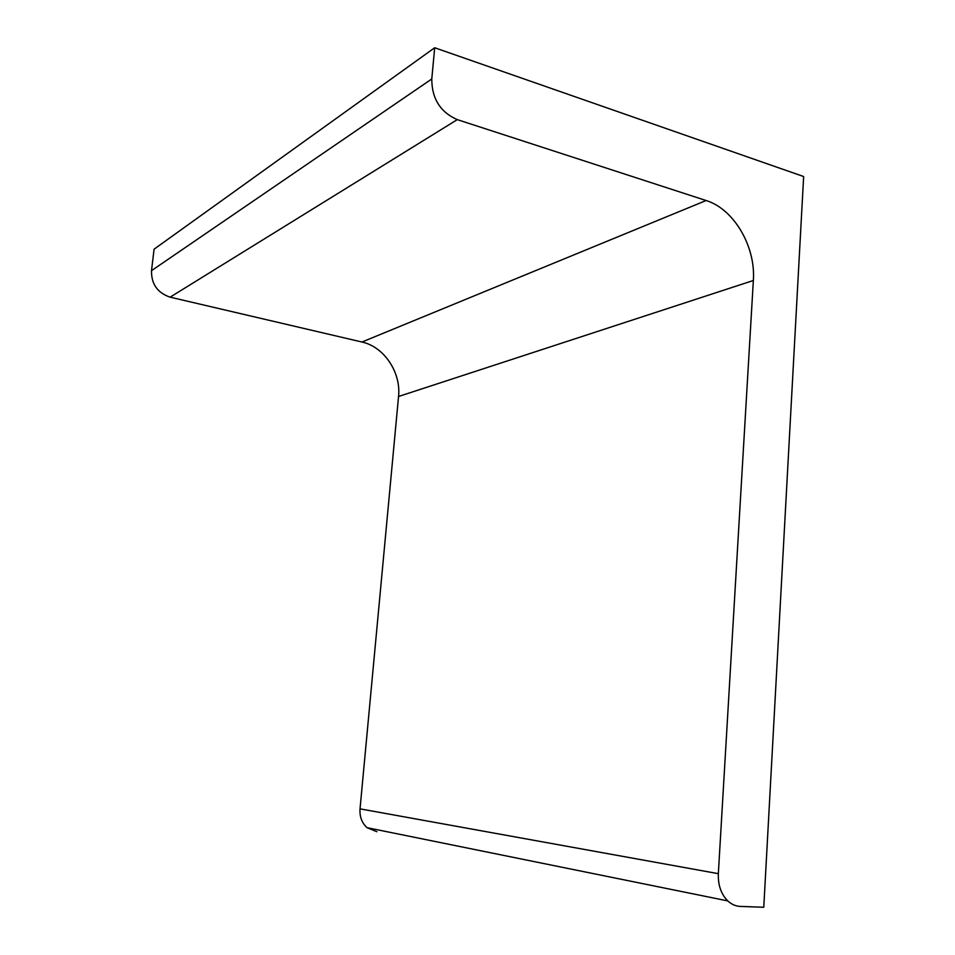 <?xml version="1.0" encoding="UTF-8"?>
<svg xmlns="http://www.w3.org/2000/svg" width="955" height="955" viewBox="0 0 955 955"><rect width="100%" height="100%" fill="white"/><g stroke="black" fill="none" stroke-linecap="round" stroke-linejoin="round"><path stroke-width="1.43" d="M727.782 900.911C731.53 904.385 735.72 906.223 740.352 906.426L763.773 907.25L803.644 176.532L434.692 47.75L154.077 249.195L151.511 270.659C151.272 284.029 157.48 292.863 170.133 297.16L361.945 342.021C384.113 346.761 401.231 372.534 398.545 396.492L360.035 808.861C359.522 816.656 361.85 822.935 367.03 827.675L727.782 900.911C721.085 894.167 717.945 885.094 718.339 873.67L753.352 280.495L398.545 396.492M376.903 831.721L367.03 827.675M434.692 47.75L431.779 78.967C431.803 98.592 440.303 112.153 457.29 119.626L706.103 200.526C733.965 209.002 755.883 246.688 753.352 280.495M718.339 873.67L360.035 808.861M706.103 200.526L361.945 342.021M457.29 119.626L170.133 297.16M431.779 78.967L151.511 270.659"/></g></svg>
